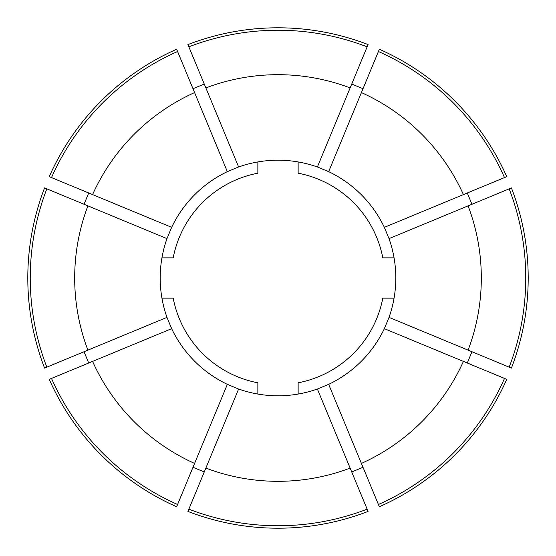<?xml version="1.0" encoding="UTF-8"?>
<svg xmlns="http://www.w3.org/2000/svg" width="556" height="556" viewBox="0 0 556 556"><rect width="100%" height="100%" fill="white"/><g stroke="black" fill="none" stroke-linecap="round" stroke-linejoin="round"><path stroke-width="0.83" d="M367.148 509.164A247.754 247.754 0 0 1 188.852 509.164L187.921 511.423A250.2 250.2 0 0 0 368.079 511.423L317.379 389.019A117.802 117.802 0 0 1 238.621 389.019L227.341 384.349A117.802 117.802 0 0 1 171.651 328.659L166.981 317.379A117.802 117.802 0 0 1 166.981 238.621L171.651 227.341A117.802 117.802 0 0 1 227.341 171.651L238.621 166.981L205.866 87.911A203.308 203.308 0 0 1 350.134 87.911L368.079 44.577A250.2 250.2 0 0 0 187.921 44.577L188.852 46.836A247.754 247.754 0 0 1 367.148 46.836M205.866 87.911L188.852 46.836M238.621 166.981A117.802 117.802 0 0 1 317.379 166.981L350.134 87.911M363.012 88.717L351.733 84.046M379.359 49.248A250.2 250.2 0 0 1 506.752 176.641L504.494 177.579A247.754 247.754 0 0 0 378.421 51.506L379.359 49.248M471.954 204.267L467.283 192.988M511.423 187.921A250.2 250.2 0 0 1 511.423 368.079L509.164 367.148A247.754 247.754 0 0 0 509.164 188.852L511.423 187.921M467.283 363.012L471.954 351.733M506.752 379.359A250.2 250.2 0 0 1 379.359 506.752L378.421 504.494A247.754 247.754 0 0 0 504.494 378.421L506.752 379.359M351.733 471.954L363.012 467.283M192.988 467.283L204.267 471.954M176.641 506.752A250.2 250.2 0 0 1 49.248 379.359L51.506 378.421A247.754 247.754 0 0 0 177.579 504.494L176.641 506.752M84.046 351.733L88.717 363.012M44.577 368.079A250.2 250.2 0 0 1 44.577 187.921L46.836 188.852A247.754 247.754 0 0 0 46.836 367.148L44.577 368.079M88.717 192.988L84.046 204.267M49.248 176.641A250.2 250.2 0 0 1 176.641 49.248L177.579 51.506A247.754 247.754 0 0 0 51.506 177.579L49.248 176.641M204.267 84.046L192.988 88.717M317.379 389.019L328.659 384.349A117.802 117.802 0 0 0 384.349 328.659L463.419 361.407A203.308 203.308 0 0 1 361.407 463.419L378.421 504.494M463.419 361.407L504.494 378.421M350.134 468.089A203.308 203.308 0 0 1 205.866 468.089L188.852 509.164M227.341 384.349L177.579 504.494M194.593 463.419A203.308 203.308 0 0 1 92.581 361.407L51.506 378.421M166.981 317.379L46.836 367.148M87.911 350.134A203.308 203.308 0 0 1 87.911 205.866L46.836 188.852M384.349 328.659L389.019 317.379A117.802 117.802 0 0 0 389.019 238.621L468.089 205.866A203.308 203.308 0 0 1 468.089 350.134L509.164 367.148M468.089 205.866L509.164 188.852M389.019 238.621L384.349 227.341A117.802 117.802 0 0 0 328.659 171.651L361.407 92.581A203.308 203.308 0 0 1 463.419 194.593L504.494 177.579M361.407 92.581L378.421 51.506M171.651 227.341L51.506 177.579M92.581 194.593A203.308 203.308 0 0 1 194.593 92.581L177.579 51.506M328.659 384.349L361.407 463.419M238.621 389.019L205.866 468.089M171.651 328.659L92.581 361.407M166.981 238.621L87.911 205.866M389.019 317.379L468.089 350.134M384.349 227.341L463.419 194.593M227.341 171.651L194.593 92.581M328.659 171.651L317.379 166.981M257.859 394.065L257.859 382.806A106.724 106.724 0 0 1 173.194 298.141L161.935 298.141M394.065 298.141L382.806 298.141A106.724 106.724 0 0 1 298.141 382.806L298.141 394.065M161.935 257.859L173.194 257.859A106.724 106.724 0 0 1 257.859 173.194L257.859 161.935M298.141 161.935L298.141 173.194A106.724 106.724 0 0 1 382.806 257.859L394.065 257.859"/></g></svg>
